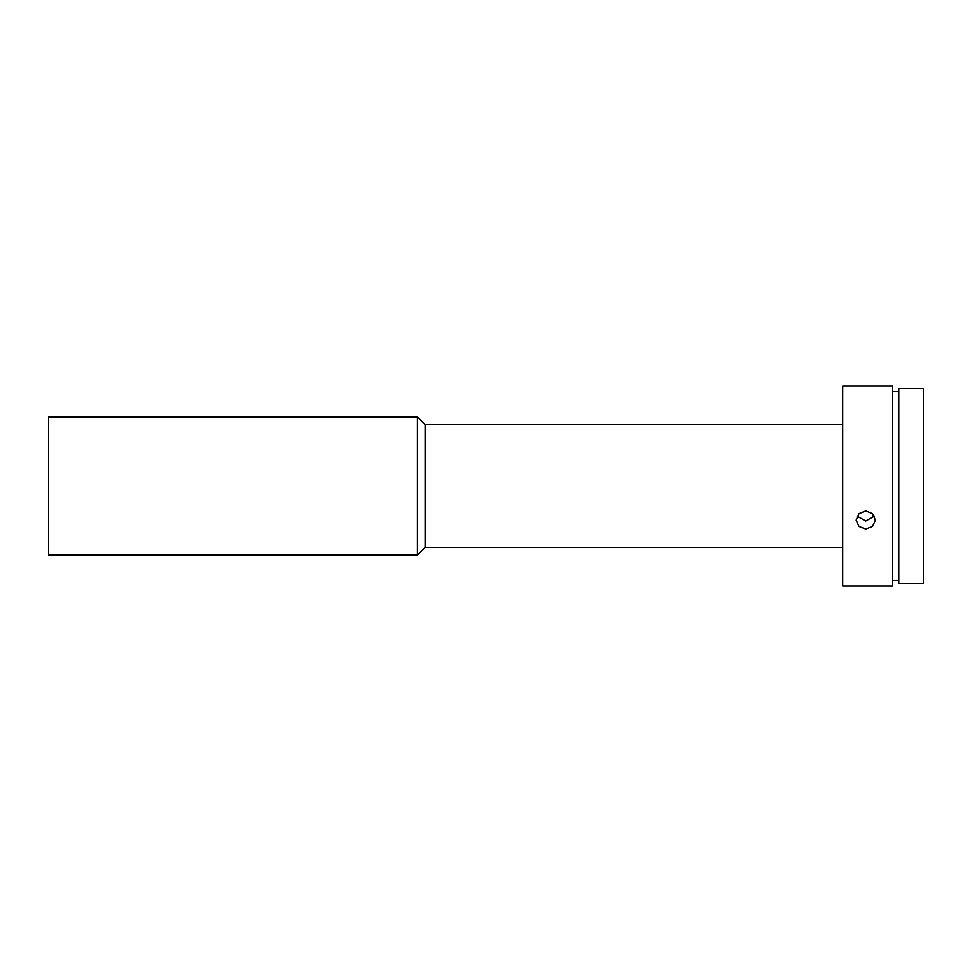 <?xml version="1.0" encoding="UTF-8"?>
<svg xmlns="http://www.w3.org/2000/svg" width="972" height="972" viewBox="0 0 972 972"><rect width="100%" height="100%" fill="white"/><g stroke="black" fill="none" stroke-linecap="round" stroke-linejoin="round"><path stroke-width="1.46" d="M923.4 583.613L923.4 388.387L898.808 388.387L898.808 583.613L923.4 583.613M898.808 391.461L892.661 391.461M898.808 580.539L892.661 580.539M865.76 510.98L858.969 513.702L856.15 520.166L858.969 526.472L865.76 529.035L872.552 526.472L875.359 520.166L872.552 513.702L865.76 510.98M892.661 585.922L892.661 386.078L842.7 386.078L842.7 585.922L892.661 585.922M874.363 516.12L865.76 521.053L857.11 516.205M842.7 424.509L425.141 424.509L417.45 416.83L48.6 416.83L48.6 555.17L417.45 555.17L417.45 416.83M842.7 547.491L425.141 547.491L425.141 424.509M425.141 547.491L417.45 555.17"/></g></svg>
